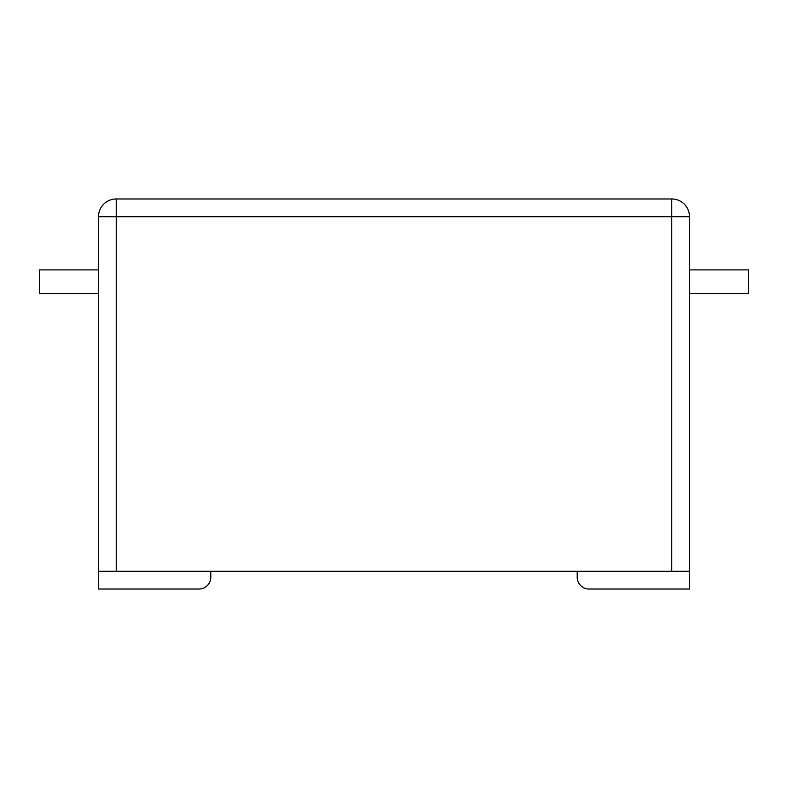<?xml version="1.0" encoding="UTF-8"?>
<svg xmlns="http://www.w3.org/2000/svg" width="788" height="788" viewBox="0 0 788 788"><rect width="100%" height="100%" fill="white"/><g stroke="black" fill="none" stroke-linecap="round" stroke-linejoin="round"><path stroke-width="1.18" d="M98.5 571.3L98.5 216.7L116.23 216.7L116.23 198.97A17.73 17.73 0 0 0 98.5 216.7A17.73 17.73 0 0 1 116.23 198.97L671.77 198.97L671.77 216.7L689.5 216.7L689.5 571.3L98.5 571.3L98.5 589.03L198.97 589.03A11.82 11.82 0 0 0 210.79 577.21L210.79 571.3L210.79 577.21M689.5 571.3L689.5 589.03L589.03 589.03L689.5 589.03M98.5 269.89L39.4 269.89L39.4 293.53L98.5 293.53M689.5 293.53L748.6 293.53L748.6 269.89L689.5 269.89M689.5 216.7A17.73 17.73 0 0 0 671.77 198.97A17.73 17.73 0 0 1 689.5 216.7M577.21 577.21L577.21 571.3L577.21 577.21A11.82 11.82 0 0 0 589.03 589.03M116.23 571.3L116.23 216.7L671.77 216.7L671.77 571.3"/></g></svg>
